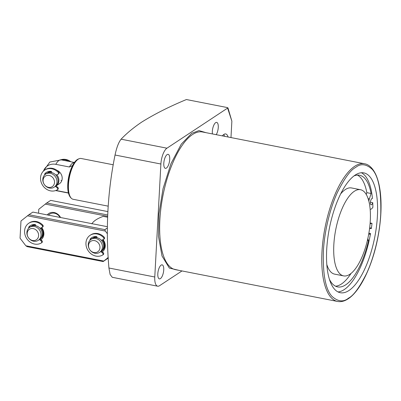 <?xml version="1.0" encoding="UTF-8"?>
<svg xmlns="http://www.w3.org/2000/svg" width="401" height="401" viewBox="0 0 401 401"><rect width="100%" height="100%" fill="white"/><g stroke="black" fill="none" stroke-linecap="round" stroke-linejoin="round"><path stroke-width="0.6" d="M179.036 270.359L169.367 268.084L161.999 255.983L158.515 236.425L158.941 213.808L163.062 188.645L170.961 163.653L181.252 144.19L191.683 133.338L199.011 130.606L206.039 132.676M157.809 273.823A7.143 2.702 -78.9 0 1 162.149 264.855A7.143 2.702 -78.9 0 1 163.738 269.918A7.143 2.702 -78.9 0 1 159.397 278.88A7.143 2.702 -78.9 0 1 157.809 273.823M163.793 163.292A7.143 2.702 -78.9 0 1 168.134 154.33A7.143 2.702 -78.9 0 1 169.723 159.387A7.143 2.702 -78.9 0 1 165.382 168.355A7.143 2.702 -78.9 0 1 163.793 163.292M212.44 133.934A7.143 2.702 -78.9 0 1 212.335 131.353A7.143 2.702 -78.9 0 1 216.675 122.39A7.143 2.702 -78.9 0 1 218.264 127.448A7.143 2.702 -78.9 0 1 216.234 134.676M222.355 135.874A12.992 4.917 -78.9 0 1 223.868 134.42A12.992 4.917 -78.9 0 1 225.703 133.949A12.992 4.917 -78.9 0 1 228.079 136.997M348.93 290.524A61.057 23.108 -78.9 0 1 340.304 292.72A61.057 23.108 -78.9 0 1 327.662 239.016A61.057 23.108 -78.9 0 1 355.181 175.082A61.057 23.108 -78.9 0 1 363.807 172.886A61.057 23.108 -78.9 0 1 376.454 226.59A61.057 23.108 -78.9 0 1 348.93 290.524M338.008 291.933A61.057 23.108 101.1 0 0 344.208 289.597A61.057 23.108 101.1 0 0 370.534 233.532L368.875 233.207M157.668 286.199A12.992 4.917 101.1 0 1 154.776 277.001L160.891 164.019A12.992 4.917 101.1 0 1 166.951 148.19L227.953 107.864L231.868 121.157L227.427 107.583L186.415 99.538C169.473 106.556 154.596 114.064 141.779 122.059C133.618 127.558 126.721 133.267 121.097 139.192C118.646 142.24 116.626 147.513 115.042 155.022C107.608 191.523 105.568 229.182 108.922 268.008L110.12 274.495L112.265 277.297L157.668 286.199A12.992 4.917 101.1 0 0 159.503 285.733L181.989 270.936M370.238 209.257L370.153 209.237A7.794 2.952 101.1 0 0 370.238 209.257A7.794 2.952 101.1 0 0 372.103 208.284L372.875 207.382A61.057 23.108 101.1 0 0 372.74 202.67A3.248 1.228 -78.9 0 1 371.577 204.675A3.248 1.228 -78.9 0 1 371.115 204.796A3.248 1.228 -78.9 0 1 370.444 201.939A3.248 1.228 -78.9 0 1 371.907 198.535A3.248 1.228 -78.9 0 1 372.364 198.42A3.248 1.228 -78.9 0 1 372.434 198.44A61.057 23.108 101.1 0 0 361.386 172.751M370.534 233.532A3.248 1.228 -78.9 0 1 369.978 234.149A3.248 1.228 -78.9 0 1 369.522 234.269A3.248 1.228 -78.9 0 1 368.87 233.267M369.506 229.081A3.248 1.228 -78.9 0 1 370.308 228.009A3.248 1.228 -78.9 0 1 370.77 227.893A3.248 1.228 -78.9 0 1 371.336 228.575A61.057 23.108 101.1 0 0 372.013 223.332L371.281 223.422A7.794 2.952 101.1 0 0 370.544 223.713A7.794 2.952 101.1 0 0 370.053 224.119M369.988 228.309L371.336 228.575M335.557 286.199A56.902 21.534 101.1 0 0 341.416 284.018A56.902 21.534 101.1 0 0 351.045 273.407M367.396 240.475L368.524 240.695A56.902 21.534 -78.9 0 1 345.662 284.85A56.902 21.534 -78.9 0 1 337.627 286.9A56.902 21.534 -78.9 0 1 329.427 279.347M366.263 194.485L366.835 192.655L371.08 193.493L369.381 198.921A7.794 2.952 101.1 0 0 368.83 201.112M366.835 192.655A56.902 21.534 101.1 0 0 357.351 175.092M354.013 175.914A56.902 21.534 -78.9 0 1 359.527 175.222A56.902 21.534 -78.9 0 1 371.08 193.493M340.649 193.924A43.909 16.616 -78.9 0 1 345.336 189.538A43.909 16.616 -78.9 0 1 351.542 187.954L360.509 189.713A43.909 16.616 -78.9 0 1 369.602 228.334A43.909 16.616 -78.9 0 1 349.807 274.314A43.909 16.616 -78.9 0 1 343.607 275.893A43.909 16.616 -78.9 0 1 334.514 237.272A43.909 16.616 -78.9 0 1 354.304 191.292A43.909 16.616 -78.9 0 1 360.509 189.713M107.563 217.212L103.247 216.365C97.398 218.465 93.588 220.971 91.834 223.873M343.607 275.893L334.64 274.134A43.909 16.616 -78.9 0 1 326.81 264.5M367.812 238.645L368.524 240.695M372.013 223.332L370.148 222.966M372.74 202.67L370.414 202.214M224.54 136.305A12.992 4.917 101.1 0 0 223.758 134.495M230.981 137.568L231.868 121.157M113.272 164.791L81.117 158.48A20.787 7.865 101.1 0 0 79.182 158.701A20.787 7.865 101.1 0 0 78.18 159.232A20.787 7.865 101.1 0 0 68.486 184.56A20.787 7.865 101.1 0 0 71.403 198.345A20.787 7.865 101.1 0 0 73.112 199.277L108.13 206.144M55.96 190.44L68.02 192.806L68.471 193.222M56.857 170.27A7.794 6.762 56.7 0 1 62.06 176.711A7.794 6.762 56.7 0 1 59.393 183.748L56.1 185.914A7.794 6.762 56.7 0 1 56.05 185.944M60.962 180.485A7.794 6.762 -123.3 0 0 61.804 180.6M72.536 165.563L69.418 167.001L55.804 164.335A13.649 11.845 -123.3 0 0 43.483 171.062M74.611 162.235L73.398 162.711A15.589 5.9 101.1 0 0 69.418 167.001M47.163 173.152A7.794 6.762 56.7 0 1 47.534 172.886A7.794 6.762 56.7 0 1 51.594 171.939M56.777 174.766A7.794 6.762 56.7 0 1 58.897 180.791A7.794 6.762 56.7 0 1 56.1 185.914M45.589 174.164L46.777 173.387A7.794 6.762 56.7 0 1 54.396 173.788A7.794 6.762 56.7 0 1 58.14 181.287A7.794 6.762 56.7 0 1 55.348 186.41L54.16 187.187A7.794 6.762 56.7 0 1 46.541 186.786A7.794 6.762 56.7 0 1 42.797 179.287A7.794 6.762 56.7 0 1 45.589 174.164A7.794 6.762 56.7 0 1 53.208 174.57A7.794 6.762 56.7 0 1 56.957 182.064A7.794 6.762 56.7 0 1 54.16 187.187M43.077 180.265A6.296 5.464 56.7 0 1 49.117 175.438A6.296 5.464 56.7 0 1 54.516 182.51A6.296 5.464 56.7 0 1 48.476 187.337A6.296 5.464 56.7 0 1 43.077 180.265M92.616 238.339A7.794 6.762 56.7 0 1 92.987 238.079A7.794 6.762 56.7 0 1 96.992 237.121M102.24 239.963A7.794 6.762 56.7 0 1 104.35 245.978A7.794 6.762 56.7 0 1 101.553 251.101A7.794 6.762 56.7 0 1 101.448 251.166M91.042 239.357L92.23 238.575A7.794 6.762 56.7 0 1 99.849 238.981A7.794 6.762 56.7 0 1 103.593 246.475A7.794 6.762 56.7 0 1 100.801 251.597L99.613 252.379A7.794 6.762 56.7 0 1 91.994 251.973A7.794 6.762 56.7 0 1 88.25 244.48A7.794 6.762 56.7 0 1 91.042 239.357A7.794 6.762 56.7 0 1 98.661 239.758A7.794 6.762 56.7 0 1 102.41 247.257A7.794 6.762 56.7 0 1 99.613 252.379M88.531 245.452A6.296 5.464 56.7 0 1 94.571 240.625A6.296 5.464 56.7 0 1 99.969 247.698A6.296 5.464 56.7 0 1 93.929 252.525A6.296 5.464 56.7 0 1 88.531 245.452M31.258 226.304A7.794 6.762 56.7 0 1 31.624 226.044A7.794 6.762 56.7 0 1 35.629 225.086M40.877 227.928A7.794 6.762 56.7 0 1 42.987 233.943A7.794 6.762 56.7 0 1 40.195 239.066A7.794 6.762 56.7 0 1 40.09 239.131M29.684 227.322L30.872 226.54A7.794 6.762 56.7 0 1 38.486 226.946A7.794 6.762 56.7 0 1 42.235 234.44A7.794 6.762 56.7 0 1 39.438 239.562L38.25 240.344A7.794 6.762 56.7 0 1 30.636 239.938A7.794 6.762 56.7 0 1 26.887 232.445A7.794 6.762 56.7 0 1 29.684 227.322A7.794 6.762 56.7 0 1 37.298 227.723A7.794 6.762 56.7 0 1 41.047 235.222A7.794 6.762 56.7 0 1 38.25 240.344M27.173 233.422A6.296 5.464 56.7 0 1 33.213 228.59A6.296 5.464 56.7 0 1 38.606 235.663A6.296 5.464 56.7 0 1 32.566 240.49A6.296 5.464 56.7 0 1 27.173 233.422M41.318 227.758A7.794 6.762 56.7 0 1 40.571 238.816L40.195 239.066M102.681 239.793A7.794 6.762 56.7 0 1 101.934 250.851L101.553 251.101M40.927 239.823A8.832 7.664 -123.3 0 0 41.699 227.608M102.285 251.858A8.832 7.664 -123.3 0 0 103.062 239.643M107.363 226.7L32.882 212.094L28.892 214.72L20.982 220.986L20.05 238.179L25.839 245.768L27.163 246.65L103.137 261.552L108.225 257.532M108.26 258.069L103.137 261.552M108.22 257.377A16.887 14.657 56.7 0 1 107.453 258.038M107.353 227.984L104.867 229.623L105.328 231.071L107.368 233.753M27.463 215.803L105.328 231.071M103.704 261.036L25.839 245.768M28.967 227.873L29.559 227.402A0.521 0.451 -123.3 0 1 29.423 226.66A8.832 7.664 -123.3 0 1 30.682 225.432A8.832 7.664 -123.3 0 0 28.762 227.658M90.922 239.437L90.902 239.422A0.521 0.451 -123.3 0 1 90.781 238.695A8.832 7.664 -123.3 0 1 92.045 237.467A8.832 7.664 -123.3 0 0 90.12 239.693M104.867 229.623L28.892 214.72M31.624 226.044L32.005 225.793A7.794 6.762 56.7 0 1 35.524 224.811M92.987 238.079L93.363 237.828A7.794 6.762 56.7 0 1 96.882 236.846M48.245 215.106L49.799 214.084A7.794 6.762 56.7 0 1 54.486 213.227A7.794 6.762 56.7 0 1 60.07 217.427M60.566 217.522A8.832 7.664 -123.3 0 0 54.105 212.525A8.832 7.664 -123.3 0 0 47.248 214.911M107.804 211.588L50.681 200.38L46.691 203.006L38.777 209.272L38.566 213.207M45.263 204.089L107.593 216.314M107.648 214.966L46.691 203.006M42.556 227.101A1.298 1.128 -123.3 0 0 42.792 225.086A11.694 10.145 -123.3 0 0 36.456 221.537A11.694 10.145 -123.3 0 0 29.428 222.821L28.782 223.247A11.694 10.145 -123.3 0 0 25.032 234.876A11.694 10.145 -123.3 0 0 34.611 244.069A11.694 10.145 -123.3 0 0 41.198 243.051A1.298 1.128 -123.3 0 0 41.178 240.991L39.443 239.557M39.99 228.279L41.91 227.527A1.298 1.128 -123.3 0 0 42.145 225.512A11.694 10.145 -123.3 0 0 35.809 221.964A11.694 10.145 -123.3 0 0 28.782 223.247M28.892 227.813A0.521 0.451 56.7 0 1 28.772 227.086A8.832 7.664 56.7 0 1 30.351 225.638A8.832 7.664 56.7 0 1 35.158 224.58A0.521 0.451 56.7 0 1 35.634 225.172L35.604 225.693M40.05 239.101L41.824 240.565L41.178 240.991M41.293 242.991L41.844 242.625A1.298 1.128 -123.3 0 0 41.824 240.565M61.348 159.899A11.694 10.145 56.7 0 1 65.253 159.899A11.694 10.145 56.7 0 1 69.077 161.418M60.812 159.804A11.694 10.145 56.7 0 1 65.899 159.473A11.694 10.145 56.7 0 1 70.832 161.763M56.005 185.904L57.789 187.372L57.142 187.798A1.298 1.128 56.7 0 1 57.158 189.863A11.694 10.145 56.7 0 1 50.571 190.881A11.694 10.145 56.7 0 1 40.997 181.688A11.694 10.145 56.7 0 1 44.742 170.059A11.694 10.145 56.7 0 1 51.769 168.771A11.694 10.145 56.7 0 1 58.11 172.325A1.298 1.128 56.7 0 1 57.869 174.335L55.889 175.112M44.742 170.059L45.388 169.633A11.694 10.145 56.7 0 1 52.416 168.345A11.694 10.145 56.7 0 1 58.757 171.899A1.298 1.128 56.7 0 1 58.696 173.818L58.05 174.245M57.789 187.372A1.298 1.128 56.7 0 1 57.804 189.437L57.253 189.798M46.641 172.245A8.832 7.664 -123.3 0 0 45.383 173.468A0.521 0.451 -123.3 0 0 45.503 174.199L44.857 174.625A0.521 0.451 56.7 0 1 44.737 173.894A8.832 7.664 56.7 0 1 46.316 172.445A8.832 7.664 56.7 0 1 51.117 171.392A0.521 0.451 56.7 0 1 51.594 171.984L51.564 172.55M57.142 187.798L55.403 186.37M103.914 239.136A1.298 1.128 -123.3 0 0 104.155 237.121A11.694 10.145 -123.3 0 0 97.814 233.572A11.694 10.145 -123.3 0 0 90.786 234.856L90.14 235.282A11.694 10.145 -123.3 0 0 86.395 246.911A11.694 10.145 -123.3 0 0 95.969 256.104A11.694 10.145 -123.3 0 0 102.556 255.086A1.298 1.128 -123.3 0 0 102.541 253.026L100.801 251.592M101.353 240.309L103.268 239.562A1.298 1.128 -123.3 0 0 103.508 237.547A11.694 10.145 -123.3 0 0 97.167 233.999A11.694 10.145 -123.3 0 0 90.14 235.282M90.33 239.908L90.255 239.848A0.521 0.451 56.7 0 1 90.135 239.121A8.832 7.664 56.7 0 1 91.714 237.668A8.832 7.664 56.7 0 1 96.521 236.615A0.521 0.451 56.7 0 1 96.992 237.207L96.967 237.728M101.413 251.136L103.187 252.6L102.541 253.026M102.651 255.026L103.202 254.66A1.298 1.128 -123.3 0 0 103.187 252.6M202.48 131.979A70.155 26.551 101.1 0 0 192.57 134.5A70.155 26.551 101.1 0 0 160.951 207.959A70.155 26.551 101.1 0 0 175.478 269.662L337.612 301.462A70.155 26.551 -78.9 0 1 323.081 239.758A70.155 26.551 -78.9 0 1 354.705 166.3A70.155 26.551 -78.9 0 1 364.614 163.778L202.48 131.979M348.519 298.138C343.487 302.294 337.983 301.712 332.013 296.399C325.662 289.637 322.78 274.73 323.366 251.683C324.454 229.583 330.965 205.944 337.672 191.863C344.68 178.009 350.654 169.879 355.597 167.468C360.629 163.317 366.133 163.894 372.103 169.207C378.454 175.969 381.336 190.876 380.75 213.923C379.662 236.029 373.146 259.663 366.444 273.743C359.431 287.597 353.456 295.727 348.519 298.138M371.281 223.422L370.128 223.192M369.381 198.921L368.118 198.67M166.951 148.19L121.097 139.192M160.891 164.019L115.042 155.022M154.776 277.001L108.922 268.008M67.964 184.295A20.336 7.694 101.1 0 0 70.822 197.783C68.456 195.207 67.438 190.64 67.774 184.089C68.3 173.217 73.228 160.836 78.426 159.002A20.336 7.694 101.1 0 0 77.448 159.518A20.336 7.694 101.1 0 0 67.964 184.295M74.155 162.41L61.238 159.879A15.589 5.9 101.1 0 0 55.804 164.335M42.145 225.512L42.792 225.086M29.423 226.66L28.772 227.086M58.757 171.899L58.11 172.325M44.737 173.894L45.383 173.468M103.508 237.547L104.155 237.121M90.781 238.695L90.135 239.121M90.902 239.422L90.255 239.848M337.612 301.462C341.025 302.088 344.534 301.206 348.148 298.82C360.243 291.161 372.434 265.798 377.797 237.863C380.359 224.655 381.411 212.189 380.95 200.46C380.484 189.783 378.765 181.147 375.802 174.55C371.953 166.485 367.542 164.225 364.614 163.778M78.426 159.002L79.182 158.701M70.822 197.783L71.403 198.345M43.097 171.458L49.849 162.034L61.238 159.879M68.265 193.031L55.649 190.555M49.899 171.332L47.534 172.886M42.737 227.006L42.09 227.432M41.894 242.595L41.248 243.021M57.208 189.833L57.854 189.407M104.1 239.041L103.453 239.467M103.252 254.63L102.606 255.056"/></g></svg>
